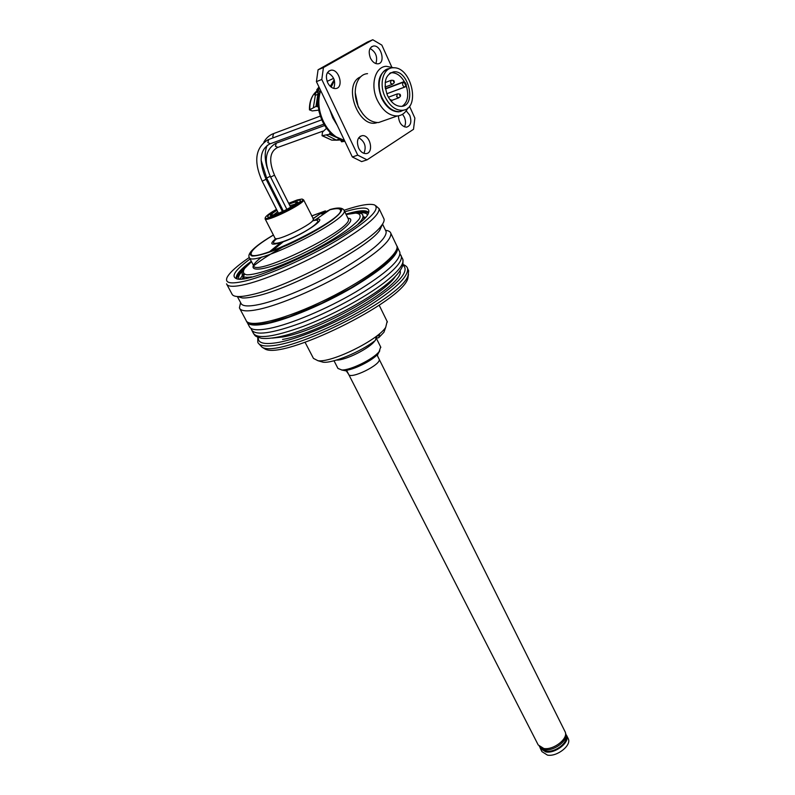 <?xml version="1.0" encoding="UTF-8"?>
<svg xmlns="http://www.w3.org/2000/svg" width="795" height="795" viewBox="0 0 795 795"><rect width="100%" height="100%" fill="white"/><g stroke="black" fill="none" stroke-linecap="round" stroke-linejoin="round"><path stroke-width="1.19" d="M244.9 267.915C239.454 272.685 236.84 276.272 237.049 278.677M368.403 213.219C366.614 211.629 362.242 211.549 355.286 212.981M250.097 258.981C235.906 269.386 231.146 275.835 235.797 278.349C248.12 287.164 363.951 230.172 368.473 213.06C370.619 207.177 363.593 206.501 347.415 211.033L344.811 211.808M249.292 257.471C236.771 266.057 229.338 272.784 226.982 277.674C224.746 283.298 231.057 284.362 245.923 280.854C268.044 275.388 307.675 257.819 337.328 240.16C368.244 221.08 380.686 209.353 374.664 205.001C369.904 203.281 359.708 205.04 344.076 210.268M375.866 205.826L379.145 208.737C379.334 215.703 363.951 228.294 333.006 246.539C303.571 263.374 267.15 279.115 246.172 284.242C234.247 287.094 227.698 286.965 226.525 283.835M383.617 218.138L384.035 219.023C384.482 220.642 383.568 222.908 381.312 225.79C369.178 243.767 288.426 286.916 251.687 294.677C245.665 296.088 240.955 296.704 237.566 296.525C234.346 296.336 232.458 295.452 231.902 293.882L226.903 284.54M382.455 224.22L379.722 230.311C368.025 247.692 291.069 288.843 255.831 296.217C250.047 297.559 245.516 298.135 242.246 297.956L237.516 296.525M385.734 230.779L386.161 231.663C386.589 238.848 372.159 251.22 342.864 268.79C314.999 284.968 280.307 299.765 260.094 304.286C248.557 306.8 242.157 306.413 240.885 303.143L237.337 296.515M385.505 230.292C388.556 230.63 390.345 231.653 390.872 233.362C391.369 240.935 376.343 253.903 345.775 272.278C316.688 289.191 280.456 304.604 259.389 309.225C247.414 311.779 240.746 311.332 239.404 307.894L240.597 302.617M375.886 338.312L378.738 337.696L379.593 334.228L376.224 336.941L375.369 340.419C360.642 351.897 332.648 363.514 323.088 362.202L319.997 361.308M258.266 343.142L262.032 347.186C279.83 359.121 402.538 298.741 408.113 275.309L408.64 270.697L408.133 269.634M408.481 274.305L407.845 278.419C402.349 301.553 282.354 360.602 264.735 348.836L262.748 347.624M305.091 342.327L313.449 358.396L317.95 360.711C331.555 362.908 377.565 340.27 385.704 327.371L387.135 321.438M385.565 327.749L383.915 332.27L378.738 337.696M341.552 369.983L346.312 370.927L348.578 374.197C349.85 380.129 381.988 364.319 379.126 359.171L378.996 358.923M344.315 370.43C352.324 370.619 372.557 360.672 378.022 353.854L379.781 350.794M334.009 360.751L337.964 368.453L341.85 369.983C350.575 370.311 373.302 359.131 379.126 351.638L380.676 347.008M564.867 731.271L565.096 731.738C568.733 738.386 553.688 750.321 543.83 748.493L538.215 744.965L346.55 370.231M565.513 733.229L565.513 733.229C569.071 739.757 554.344 751.454 544.684 749.655L539.378 746.584M565.802 736.697C567.978 742.888 554.92 752.676 546.473 751.116L542.011 748.91M565.821 734.212L566.646 735.514C570.214 742.053 555.506 753.749 545.847 751.941L540.332 748.453L540.014 747.469M568.008 738.237L568.236 738.694C571.814 745.263 557.136 756.959 547.467 755.121L541.952 751.623L540.56 748.9M247.285 322.611L249.302 326.397C250.783 330.074 257.53 330.75 269.545 328.415C290.682 324.191 326.755 309.026 355.584 292.053C385.853 273.579 400.62 260.333 399.885 252.303L399.408 251.29M246.738 321.478L246.838 321.786C248.279 325.403 255.006 326.029 267.021 323.644C288.138 319.322 324.251 304.088 353.149 287.124C383.488 268.68 398.315 255.503 397.639 247.583L396.993 246.361M238.719 278.31L239.007 278.866L238.719 278.31C238.182 276.521 239.663 273.848 243.161 270.29M358.217 213.03C363.613 212.345 366.664 212.951 367.389 214.869M240.15 278.856L243.518 273.808M326.029 212.146L325.334 210.914L321.269 213.935L330.74 209.333C338.213 207.296 342.665 207.654 344.126 210.397C350.098 219.539 249.322 269.127 249.133 257.143C248.457 255.722 249.173 253.744 251.28 251.18C254.052 248.348 257.779 244.323 273.381 234.992C264.606 240.378 257.838 245.158 253.098 249.342C249.898 252.909 249.57 255.135 252.124 256.01C258.067 256.189 271.244 252.134 287.74 244.939C305.439 236.741 320.216 228.503 332.072 220.205C338.153 215.435 341.373 211.877 341.731 209.542C340.34 208.091 336.365 208.111 329.826 209.602M288.804 203.59L295.7 200.966C299.268 199.893 300.808 199.933 300.321 201.075C299.129 204.772 270.538 218.834 267.895 217.025C266.812 216.161 269.734 213.706 276.65 209.661M280.426 207.594L281.36 207.107M276.481 209.343C270.976 212.464 267.438 214.918 265.868 216.707C258.713 225.432 311.312 199.545 301.732 199.068L297.25 199.952L288.645 203.272M281.211 206.809L280.267 207.296M302.547 199.346L303.591 199.843C305.638 203.152 265.053 223.117 265.083 218.794L265.401 217.86M276.859 210.079C272.506 212.692 270.34 214.451 270.36 215.356C270.36 218.396 299.059 204.275 297.638 201.93L293.733 202.248L289.012 203.997M281.549 207.495L280.615 207.982M329.637 109.362L332.757 117.898L337.328 125.491M334.198 79.768L330.263 86.367M320.455 91.256C314.144 104.632 321.528 127.816 334.536 135.995L337.736 137.823M333.632 78.347L327.103 81.378M320.693 90.59C317.523 100.16 318.407 110.416 323.356 121.357C326.666 128.104 330.949 133.272 336.215 136.879L344.483 140.477M405.758 86.397L406.374 86.168C409.047 95.648 407.676 102.346 402.23 106.242C407.895 102.078 409.157 95.062 406.016 85.184M404.993 82.859C401.306 76.022 396.755 72.643 391.359 72.723L390.405 72.872L391.359 72.723C396.308 72.584 400.61 75.525 404.287 81.537L385.396 88.662M387.463 95.4C383.111 82.511 385.168 74.66 393.624 71.848C408.849 69.721 416.858 106.083 401.296 106.361C395.741 106.321 391.13 102.674 387.463 95.4M407.855 107.971C405.49 112.87 401.962 115.543 397.271 115.971C389.292 115.911 382.653 110.674 377.357 100.269C370.063 85.333 374.982 66.82 386.181 66.303L393.654 67.774C411.601 67.038 420.654 108.249 403.135 110.247C395.98 110.853 389.957 106.401 385.058 96.881C378.549 83.505 383.498 67.108 393.694 67.774M384.353 120.512L378.559 122.549C370.589 122.529 363.961 117.402 358.674 107.186C351.4 92.498 356.339 74.233 367.538 73.657M403.959 110.068L398.891 111.866C391.965 111.817 386.201 107.265 381.6 98.212C376.442 83.972 378.211 74.323 386.917 69.264M404.436 109.919L399.458 111.668C392.531 111.618 386.767 107.067 382.166 98.004C375.876 85.055 380.09 69.016 389.779 68.529M404.397 126.852C405.897 124.09 405.877 120.84 404.337 117.123L402.538 114.281M406.205 110.813L409.743 115.235C411.919 121.814 410.816 125.799 406.434 127.19C401.555 126.405 398.881 122.619 398.394 115.841M375.896 63.58C377.814 56.992 375.876 51.953 370.053 48.475M370.391 58.005C368.155 51.516 369.158 47.531 373.402 46.031C381.212 44.679 385.933 63.371 377.923 63.819C374.912 63.888 372.398 61.95 370.391 58.005M363.941 153.336C366.565 146.678 364.826 141.48 358.724 137.734M358.644 148.128C356.299 141.262 357.512 137.098 362.281 135.637C370.53 134.703 374.197 153.584 365.789 153.594C362.888 153.544 360.503 151.726 358.644 148.128M333.711 88.404C336.047 81.358 333.97 76.072 327.47 72.534M327.639 82.67C325.254 75.913 326.377 71.749 331.008 70.198C339.425 68.867 344.156 88.175 335.54 88.563C332.36 88.613 329.726 86.655 327.639 82.67M391.746 66.999L381.848 45.116L372.795 39.75L367.419 42.016L318.07 69.781L323.436 67.555L321.796 79.46L357.75 155.164L367.061 159.855L413.509 129.317L414.871 118.097L409.495 106.212M367.061 159.855L361.646 161.604L352.334 156.963L357.75 155.164M321.796 79.46L316.42 81.637L352.334 156.963M318.07 69.781L316.42 81.637M372.795 39.75L323.436 67.555M318.964 86.973L316.748 89.855L318.447 89.517L319.481 88.036M318.447 89.517L319.908 92.627M326.576 128.263L322.482 132.099L322.035 135.707L329.359 134.305L339.067 138.549M340.439 139.98L336.623 140.208L326.844 135.259M336.712 139.96L339.286 139.065M319.292 112.532L318.706 110.147M318.338 106.798L317.106 106.679L318.676 95.758L317.881 94.297L315.963 106.441L309.464 109.869L312.276 110.932L318.795 110.108M315.963 106.441L317.106 106.679M335.401 136.551L329.816 133.153L329.359 134.305M344.841 141.242L341.611 141.818L339.743 138.877M342.556 139.98L343.142 141.162L341.611 141.818L343.142 141.162M344.732 141.013L343.589 141.132M317.175 91.097L314.82 94.694L315.168 95.43M313.409 107.355L315.327 95.301L314.82 94.694M317.881 94.297L315.327 95.301M399.617 95.4L399.716 94.595L400.352 94.983L399.617 95.4M391.031 100.736L391.13 99.931L391.796 100.359L391.031 100.736M405.311 82.67L406.354 84.976L405.659 85.403L404.615 83.087L405.311 82.67M404.615 83.087L403.244 82.253L404.287 81.537M385.446 88.951L403.244 82.253C402.041 84.419 402.578 86.009 404.844 87.043L405.599 86.695L405.659 85.403M404.923 87.033L386.787 93.78L405.599 86.695M393.426 81.766L393.525 80.961L394.171 81.358L393.426 81.766M385.108 86.188L385.217 87.43M313.031 218.804L323.177 211.738L311.65 216.021M273.41 235.052C258.405 244.115 250.962 250.415 251.081 253.933C251.25 265.113 345.914 218.526 340.369 209.999C339.763 208.29 336.275 208.211 329.905 209.771L315.933 219.45M251.21 254.221C252.333 264.854 346.004 218.595 340.449 210.158L340.32 209.85M323.177 211.738L312.952 218.645M275.388 238.997C269.247 244.254 270.996 245.476 280.655 242.654L270.071 251.518M280.655 242.654L269.575 251.687L272.317 250.723L283.318 241.73C304.187 234.396 330.253 216.2 315.506 219.529M245.516 267.209C239.524 272.337 236.681 276.163 236.999 278.667M368.423 213.169C366.614 211.44 361.924 211.4 354.341 213.04M236.503 278.568C235.181 275.318 240.12 269.555 251.299 261.267M345.934 214.123L347.614 213.636C359.926 210.158 366.932 209.85 368.632 212.712M239.822 308.679L246.013 320.256C248.378 328.713 285.425 319.61 326.775 299.198C368.165 278.896 400.014 254.092 396.884 246.013L396.417 245.029M376.333 336.851L376.919 338.024M272.307 338.094L282.901 336.981C315.675 331.565 384.859 294.1 395.344 276.422M400.044 270.817C406.026 283.626 322.462 333.035 282.563 339.425M258.315 337.487C257.669 343.241 264.427 344.881 278.588 342.406C301.057 338.263 340.429 321.299 369.138 303.203C398.971 283.507 410.24 270.797 402.946 265.083M407.249 267.696L407.606 268.531C408.55 276.948 394.002 290.433 363.991 308.987C335.391 326.02 299.437 340.976 278.25 344.871C266.196 346.998 259.379 346.123 257.789 342.248L257.779 337.279M376.025 338.272L375.548 339.703M374.842 340.816C370.013 348.18 345.288 360.592 336.444 360.075M251.071 328.415L251.498 329.746C255.205 335.907 271.89 333.582 301.573 322.78C329.726 312.028 362.997 294.021 382.494 279.105C396.218 268.442 402.479 260.75 401.276 256.05L400.918 255.225M251.955 330.601L253.297 333.105C257.043 339.346 273.748 337.08 303.412 326.328C331.555 315.625 364.776 297.628 384.224 282.672C397.907 271.97 404.138 264.238 402.916 259.488L402.429 258.464M322.512 213.795L322.154 213.07M325.334 210.914L311.62 215.962M343.957 210.009L348.031 218.426M265.162 218.953L274.971 238.093C275.149 242.773 315.476 222.928 313.26 219.251L313.16 219.072M312.445 220.901C324.3 217.671 315.476 226.535 297.539 235.419C279.641 244.393 267.16 246.132 276.889 238.609M363.325 216.717L365.283 217.423M242.346 278.707L244.482 274.364M242.505 275.915L244.264 278.459M363.941 218.804L363.563 217.204M362.729 215.415L362.957 215.932C363.404 217.641 361.834 220.275 358.247 223.812M251.747 276.908C246.043 277.743 242.863 277.226 242.207 275.348C242.435 272.168 239.981 271.661 251.498 261.654L244.621 268.422C242.465 271.96 243.23 274.096 246.907 274.822C256.636 274.981 280.943 266.554 306.83 253.804C332.588 240.805 353.815 226.535 359.439 218.724C361.049 215.375 359.787 213.497 355.653 213.1L346.133 214.531M347.912 218.188C360.403 218.883 330.243 241.511 294.19 257.55C258.107 273.788 241.412 272.367 261.923 256.934M249.352 257.57L253.535 265.54C253.943 277.902 354.431 228.463 348.27 218.923L348.14 218.645M261.088 160.123L266.633 177.991L270.25 176.351M320.305 116.1L273.649 133.56L272.735 136.641L273.589 137.674M324.678 125.491L276.332 143.13L275.408 146.23L277.922 147.373M275.756 143.348C265.202 149.728 263.493 160.978 270.618 177.096L274.514 175.188C268.621 161.107 269.575 151.905 277.356 147.582L322.909 131.145M268.154 139.691C255.324 147.512 253.337 161.345 262.191 181.18L266.087 179.263L282.424 211.559M321.727 119.836L268.74 139.473L267.806 142.573L270.36 143.726M295.253 204.136L289.847 205.667M282.374 209.105L281.44 209.602M277.703 211.748L273.639 214.869M289.102 204.176C306.84 196.862 288.386 210.496 274.921 214.541C269.823 215.793 270.499 214.372 276.948 210.258M280.695 208.131L281.629 207.644M355.206 92.518L358.247 106.918L363.146 114.351M377.198 122.569C358.585 129.496 341.93 84.111 360.682 76.827M317.364 89.954L319.143 95.132M322.601 135.806L331.763 140.149L336.613 140.188M342.049 141.54L340.588 139.254M317.076 90.819C312.117 94.724 309.702 100.895 309.821 109.322M398.782 97.825L396.635 96.712L397.391 93.899C399.448 93.87 400.441 94.227 400.352 94.983M392.621 84.22L390.444 83.087L391.18 80.285C393.247 80.225 394.25 80.583 394.171 81.358M384.035 219.023L379.145 208.737M379.722 230.311L381.312 225.79M242.246 297.956L237.566 296.525M382.544 224.091L386.161 231.663M246.331 320.892C247.056 323.525 252.075 324.569 261.376 324.022L269.515 322.561L289.201 316.758L321.438 303.402L350.406 288.277C366.972 278.29 379.97 269.038 389.391 260.531C396.278 252.502 398.772 247.662 396.884 246.013L390.872 233.362M403.095 264.506C405.758 265.57 407.269 266.911 407.606 268.531L408.64 270.697M407.845 278.419L408.113 275.309M264.735 348.836L262.032 347.186M387.413 322.005L379.185 305.23M383.915 332.27L385.704 327.371M323.088 362.202L317.95 360.711M379.126 359.171L377.377 355.643L378.022 353.854M378.152 353.705L379.126 351.638M344.165 370.43L341.85 369.983M380.845 347.345L376.293 338.173M565.096 731.738L377.009 354.938M566.646 735.514L568.236 738.694M399.885 252.303L397.639 247.583M253.645 333.811C255.533 335.639 253.555 335.927 261.456 338.282C267.329 338.988 275.666 337.915 286.488 335.073C316.271 326.934 360.533 304.694 384.283 286.15C394.688 278.18 400.918 271.115 402.986 264.934L402.916 259.488L400.034 253.903M325.394 210.874L311.61 215.952M303.591 199.843L314.154 220.334M275.09 238.291L275.547 239.325M253.645 265.808C260.71 260.462 266.027 256.586 282.056 247.404M346.123 214.501C357.521 212.195 363.126 212.672 362.957 215.932L363.653 217.393M283.378 211.112L266.633 178.01M267.249 145.306C264.506 151.438 264.526 159.129 267.319 168.361M273.073 133.769C269.088 135.389 265.997 138.211 263.811 142.245M290.652 207.257L274.514 175.188M286.886 209.353L270.628 177.116M278.479 213.269L262.191 181.2M323.873 124.129L269.783 143.945C259.746 149.579 258.514 161.355 266.087 179.263M298.254 203.162L297.638 201.93M271.045 216.697L270.419 215.465M293.415 205.508C291.666 206.919 281.649 212.444 275.338 214.402L273.152 215.117M334.536 135.995L336.215 136.879M393.624 71.848L389.6 73.408M397.271 115.971L378.559 122.549M399.458 111.668L398.891 111.866M403.135 110.247L400.531 111.538M373.402 46.031L371.384 46.865M362.281 135.637L360.046 136.402M331.008 70.198L328.693 71.143M331.177 87.142L334.417 80.454M318.904 96.135L316.768 89.915M336.613 139.94L331.763 140.149L322.035 135.707M309.454 109.7C309.305 103.569 310.726 98.421 313.717 94.267M396.914 94.078L388.387 97.229M400.422 95.291C400.839 96.046 400.123 96.95 398.295 98.014L390.782 100.756M389.55 99.107L391.796 100.359M391.637 101.74L391.846 100.597M390.703 80.464L385.168 82.581M394.241 81.647C394.668 82.412 393.962 83.336 392.124 84.419L385.585 86.894M385.098 86.039L385.535 86.665M385.317 88.175L385.585 86.874"/></g></svg>
